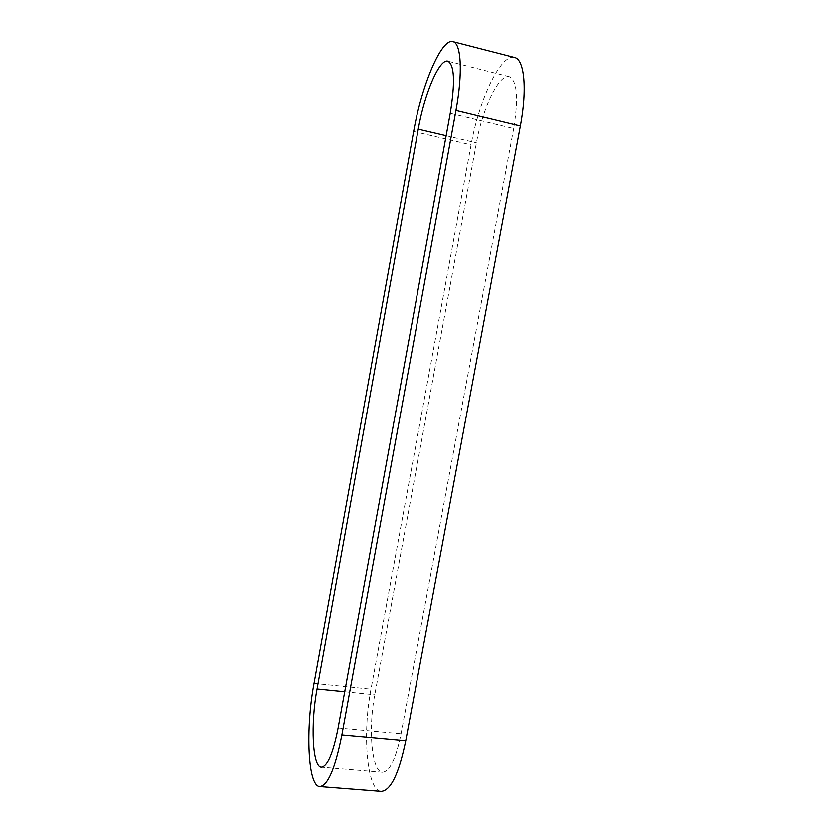 <?xml version="1.0" encoding="UTF-8"?>
<svg xmlns="http://www.w3.org/2000/svg" width="833" height="833" viewBox="0 0 833 833"><rect width="100%" height="100%" fill="white"/><g stroke="black" fill="none" stroke-linecap="round" stroke-linejoin="round"><path stroke-width="0.62" stroke-dasharray="4.17 3.12" d="M513.836 128.417L401.048 733.863C395.914 758.748 389.709 771.525 382.451 772.191C371.674 772.035 368.03 729.094 374.725 694.847L476.518 142.714C482.494 108.613 499.227 73.533 509.39 76.74C517.283 80.77 518.772 97.992 513.836 128.417L450.289 113.173M514.659 57.519C500.997 53.354 478.944 100.179 471.166 144.765L370.935 689.235C362.188 733.977 366.77 790.986 381.202 791.35M338 728.073L401.048 733.863M344.623 691.827L374.725 694.847M446.186 135.602L476.518 142.714M413.657 131.333L471.166 144.765M313.874 683.435L370.935 689.235M382.451 772.191L321.236 767.131M509.39 76.74L447.925 61.236"/><path stroke-width="1.25" d="M413.657 131.333L313.874 683.435C305.253 728.781 307.492 786.352 319.643 786.539C327.713 785.592 335.085 768.422 341.769 735.029L456.015 110.331C463.013 72.908 461.263 42.972 452.923 41.65C441.438 38.047 421.477 86.122 413.657 131.333M338 728.073C332.971 753.344 327.379 766.36 321.236 767.131C312.156 767.131 310.303 723.752 316.904 689.047L418.249 129.053C424.247 94.473 439.387 58.445 447.925 61.236C454.516 64.974 455.307 82.28 450.289 113.173L338 728.073M319.643 786.539L381.202 791.35C390.739 790.538 398.913 773.69 405.733 740.808L520.51 125.866C527.549 89.058 524.54 59.258 514.659 57.519L452.923 41.65M316.904 689.047L344.623 691.827M418.249 129.053L446.186 135.602M456.015 110.331L520.51 125.866M341.769 735.029L405.733 740.808"/></g></svg>
